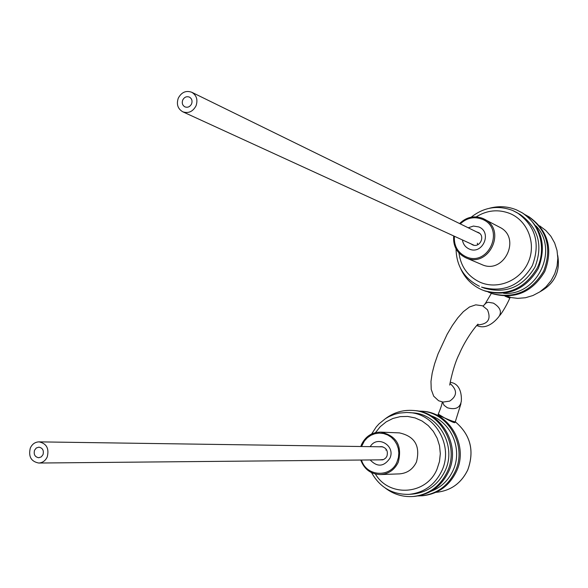 <?xml version="1.0" encoding="UTF-8"?>
<svg xmlns="http://www.w3.org/2000/svg" width="588" height="588" viewBox="0 0 588 588"><rect width="100%" height="100%" fill="white"/><g stroke="black" fill="none" stroke-linecap="round" stroke-linejoin="round"><path stroke-width="0.88" d="M371.579 472.671C379.966 487.54 392.512 494.765 409.233 494.346L412.747 494.082C427.579 492.399 438.391 484.578 445.175 470.606C456.957 446.086 438.692 413.989 412.754 412.864L406.793 412.467L399.436 413.077L394.658 414.275L389.065 416.569L385.478 418.627L379.025 423.852L376.232 426.954L371.653 433.959M385.412 488.158C393.681 494.398 402.927 497.183 413.144 496.5L414.533 496.39C430.129 494.559 441.5 486.298 448.637 471.598C461.058 445.748 441.875 411.887 414.54 410.578L413.151 410.461C402.971 409.733 393.754 412.453 385.5 418.612M413.144 496.5C428.777 494.67 440.169 486.386 447.328 471.65C459.779 445.719 440.552 411.769 413.151 410.461M430.923 491.34C441.022 487.489 448.416 480.492 453.105 470.349C462.778 449.783 451.621 422.647 430.872 415.679M418.039 495.949L422.897 495.713C438.266 493.913 449.467 485.784 456.486 471.326C468.717 445.895 449.813 412.585 422.875 411.291L418.031 411.034M421.552 495.824C436.957 494.016 448.181 485.864 455.222 471.37C467.489 445.866 448.534 412.475 421.53 411.181M379.569 459.867L383.692 459.507L385.794 457.949L386.941 456.156C388.264 450.82 386.353 447.63 381.208 446.586L379.583 446.777M370.175 459.948C377.32 467.35 383.876 466.806 389.851 458.331C396.003 445.741 377.18 434.635 370.205 446.645M437.847 415.128L444.271 417.774C450.599 421.346 454.156 422.956 454.928 422.603L455.281 421.809M470.981 243.858L472.509 244.799C479.881 248.364 485.769 235.766 478.264 232.458L476.684 231.929M488.231 292.052L492.384 293.713C514.853 299.674 532.309 292.28 544.76 271.524C553.264 248.849 548.097 230.665 529.244 216.965L525.312 214.789M491.215 293.287C513.743 299.263 531.243 291.846 543.716 271.031C552.25 248.298 547.068 230.062 528.171 216.333M503.563 293.309C536.984 296.359 559.416 249.988 535.969 225.902M460.61 268.547C464.983 278.227 471.958 285.254 481.528 289.641L485.129 291.053C507.936 297.102 525.657 289.568 538.307 268.466C546.95 245.409 541.71 226.931 522.57 213.018L516.573 209.901C507.775 206.307 498.727 205.763 489.429 208.262M483.917 290.612C506.782 296.675 524.555 289.12 537.234 267.959C546.891 248.195 539.652 222.955 521.46 212.356M471.194 217.178C483.939 207.174 497.764 204.94 512.685 210.475L517.19 212.724C535.536 225.946 540.585 243.579 532.331 265.636C520.233 285.819 503.299 292.971 481.528 287.106L484.571 288.238C506.209 294.074 523.041 286.966 535.058 266.93C543.253 245.02 538.233 227.505 520.005 214.37L512.743 210.497M462.425 239.941C463.109 244.167 465.336 247.173 469.106 248.959C482.469 255.405 492.641 232.231 478.764 226.924L473.436 226.064L468.224 227.784M510.119 297.432L517.734 298.373L525.437 297.741L532.919 295.536L539.857 291.861L545.98 286.856L551.015 280.719L554.763 273.707L557.071 266.107L557.828 258.242L557.012 250.429L554.653 242.991L550.868 236.244L545.796 230.459L539.666 225.865M504.989 296.154L509.818 298.116L510.23 297.183L506.9 296.168M386.323 449.386L385.86 450.099M477.36 243.189L477.662 244.755M43.005 454.671L41.248 456.905L38.712 457.743C34.905 456.972 33.516 454.465 34.545 450.232L36.316 447.983L38.881 447.159C42.659 447.96 44.034 450.459 43.005 454.671L41.248 456.905L38.712 457.743C34.905 456.972 33.516 454.465 34.545 450.232L36.316 447.983L38.881 447.159C42.659 447.96 44.034 450.459 43.005 454.671M30.326 448.019C32.193 444.065 35.096 442.014 39.051 441.867C46.57 443.499 49.304 448.504 47.246 456.898C45.423 460.772 42.579 462.822 38.72 463.035C31.068 461.521 28.268 456.516 30.326 448.019M191.592 103.885C190.005 106.825 187.778 107.824 184.926 106.876C182.449 105.384 181.714 103.121 182.706 100.078C184.309 97.108 186.543 96.116 189.417 97.108C191.857 98.608 192.577 100.864 191.592 103.885C192.577 100.864 191.857 98.608 189.417 97.108C186.543 96.116 184.309 97.108 182.706 100.078C181.714 103.121 182.449 105.384 184.926 106.876C187.778 107.824 190.005 106.825 191.592 103.885M178.274 98.181C181.494 92.22 185.992 90.243 191.761 92.265C196.59 95.278 198.016 99.784 196.047 105.789C192.886 111.654 188.461 113.66 182.772 111.793C177.782 108.831 176.282 104.297 178.274 98.181M476.861 325.517L477.265 325.715C487.231 330.022 496.029 320.306 499.05 316.41C501.998 311.699 500.116 307.274 493.405 303.129L488.283 302.276L486.166 302.967L484.387 304.724M477.434 324.944C488.018 324.26 491.362 319.203 487.467 309.766L482.667 305.87M450.136 383.56C457.442 390.072 457.288 395.93 449.666 401.126L443.021 402.082L438.619 400.751L433.709 396.202L431.225 389.432L430.975 381.421L432.209 373.02L434.62 363.759L438.038 353.91L447.159 334.256L452.415 325.414L457.854 317.785L463.359 311.655L469.511 306.973L475.773 304.834L482.454 305.782M460.955 403.647L455.332 421.677C454.553 422.066 450.864 420.758 444.271 417.774L438.288 414.128M453.973 383.361C463.565 387.867 461.073 404.088 461.176 401.81C459.845 408.013 455.23 409.998 447.343 407.756L444.065 405.294L442.514 402.016M361.613 444.447C365.618 436.318 371.983 432.202 380.708 432.121C396.584 435.671 402.435 445.719 398.252 462.264C394.563 469.841 388.697 473.935 380.649 474.56C370.991 474.295 364.376 469.452 360.804 460.036M361.495 460.029C366.214 476.684 390.763 478.066 397.076 461.837L398.436 457.523L398.84 452.995L398.282 448.49L396.782 444.227L394.408 440.427L391.299 437.274L387.61 434.936L383.516 433.525L379.231 433.106L374.968 433.701L370.947 435.274L367.353 437.751L364.376 441L361.524 446.52M454.392 236.258C453.804 245.703 457.582 252.495 465.74 256.64C488.422 267.658 505.768 228.21 482.138 219.221C474.068 216.266 466.784 217.825 460.286 223.896M482.807 218.413L484.269 219.111C507.216 229.959 488.635 268.687 465.784 257.772L465.593 257.691C456.913 253.252 452.958 246.004 453.723 235.95M467.769 469.871C474.626 450.739 470.474 434.716 455.303 421.794C470.488 434.708 474.656 450.724 467.798 469.849C461.308 483.182 450.952 490.649 436.722 492.259C450.93 490.657 461.279 483.189 467.769 469.871M540.306 291.56C554.609 283.592 560.415 271.568 557.718 255.479M409.233 494.346C424.154 492.656 435.032 484.784 441.867 470.716C453.723 446.027 435.348 413.709 409.255 412.585M360.76 460.036C364.347 469.459 370.977 474.295 380.649 474.56L399.399 473.884C407.205 473.281 412.886 469.32 416.458 462.006C420.501 446.027 414.819 436.318 399.428 432.893L380.708 432.121C371.954 432.202 365.567 436.325 361.561 444.477L360.789 446.505M375.416 474.031C389.153 497.661 426.748 494.956 437.053 469.07L439.471 461.551L440.316 453.671L439.537 445.777L437.178 438.244L433.356 431.401L428.24 425.572L422.066 421.015L415.135 417.928L407.749 416.444L400.237 416.627L392.953 418.45L386.206 421.846L380.296 426.638L375.482 432.621M436.656 414.797L435.899 414.738M458.963 252.972C460.794 266.57 467.754 276.294 479.852 282.144C497.419 290.06 520.226 280.821 528.252 262.27C536.55 243.829 527.87 220.897 509.994 213.532C498.345 209.019 487.077 210.129 476.206 216.862M481.565 264.453L481.756 264.534C503.894 275.096 521.857 237.728 499.631 227.211L482.792 218.413C474.185 215.281 466.46 217.001 459.625 223.572M360.834 446.505L361.583 444.513M499.896 315.359C500.564 314.734 505.592 307.693 509.811 298.138M453.693 235.935C452.929 245.997 456.898 253.244 465.593 257.691L481.756 264.534M540.247 291.604C554.638 283.629 560.46 271.56 557.711 255.412M449.71 385.081C449.754 384.295 453.414 365.214 459.301 353.954C464.696 341.172 473.619 328.567 478.015 324.106M453.429 383.104L450.305 382.207M456.045 248.908C456.442 266.18 464.241 278.631 479.426 286.253M483.167 306.12L485.313 303.577L491.377 293.346M437.832 415.179L438.229 414.268C442.551 403.603 441.779 403.846 442.367 401.994M436.722 492.259L435.965 492.318M459.595 223.558C466.438 216.987 474.178 215.274 482.792 218.413M39.051 441.867L382.817 446.829M38.72 463.035L382.803 459.831M191.761 92.265L479.639 233.385M182.772 111.793L473.972 245.233"/></g></svg>
